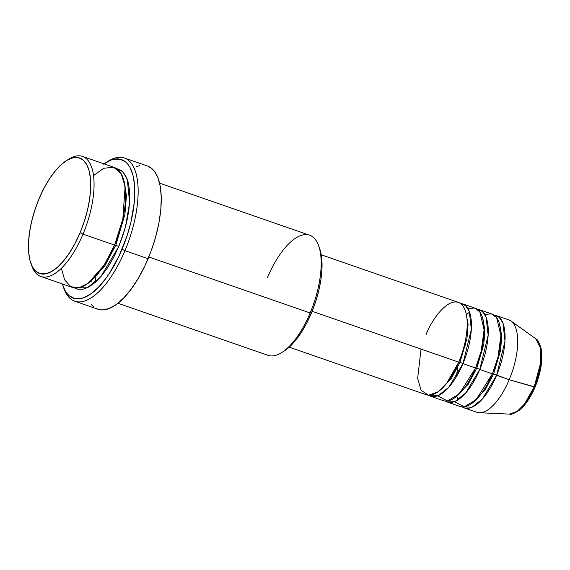 <?xml version="1.0" encoding="UTF-8"?>
<svg xmlns="http://www.w3.org/2000/svg" width="570" height="570" viewBox="0 0 570 570"><rect width="100%" height="100%" fill="white"/><g stroke="black" fill="none" stroke-linecap="round" stroke-linejoin="round"><path stroke-width="0.85" d="M540.788 349.46L540.175 369.909L535.102 387.059L534.183 386.952L524.421 404.116L517.19 411.333L509.516 414.119A40.206 16.608 -70.9 0 0 534.183 386.952L509.217 379.691A48.892 20.199 109.1 0 1 479.22 412.73L509.516 414.119C510.848 414.867 514.147 413.549 519.42 410.172C525.447 405.149 530.67 397.44 535.102 387.051C541.137 372.075 543.11 359.029 541.008 347.928C538.964 342.021 537.189 338.958 535.686 338.722L540.545 348.042L540.795 362.235L534.183 386.952A40.206 16.608 -70.9 0 0 535.686 338.722L511.041 321.045A48.892 20.199 109.1 0 1 509.217 379.691L492.501 373.592M458.594 361.95L460.026 362.221L451.362 378.444L437.924 391.925L451.362 378.444L460.026 362.221L462.947 363.632A48.892 20.199 109.1 0 1 430.514 396.207L443.132 400.589A48.892 20.199 -70.9 0 0 475.565 368.013L462.947 363.632A48.892 20.199 109.1 0 0 462.576 303.839A48.892 20.199 109.1 0 0 460.375 303.39L465.59 305.641L469.295 311.37L471.34 329.453L462.947 363.632L460.026 362.221L466.965 338.616L468.091 324.237L465.733 311.79L468.091 324.237L466.965 338.616L460.026 362.221L458.85 361.914M289.197 347.159L426.31 394.746A48.892 20.199 -70.9 0 0 458.743 362.171C464.885 349.666 472.986 314.619 461.094 303.931C448.704 294.469 430.763 321.352 425.933 334.953M475.416 367.793L476.848 368.063L468.184 384.287L454.746 397.767L468.184 384.287L476.848 368.063L479.769 369.474A48.892 20.199 109.1 0 1 447.336 402.049L459.954 406.431A48.892 20.199 -70.9 0 0 492.387 373.849L479.769 369.474A48.892 20.199 109.1 0 0 479.399 309.674A48.892 20.199 109.1 0 0 477.197 309.225L482.412 311.477L486.125 317.212L488.162 335.295L479.769 369.474L476.848 368.063L483.788 344.451L484.913 330.08L482.555 317.625L484.913 330.08L483.788 344.451L476.848 368.063L475.672 367.75M430.514 396.207A48.892 20.199 109.1 0 1 428.505 395.195L438.423 395.516L448.839 387.208L462.947 363.632L475.565 368.013L481.194 351.12L484.08 329.716L479.812 311.804L474.532 308.021L467.984 308.627M447.336 402.049A48.892 20.199 109.1 0 1 445.334 401.038L455.245 401.351L465.661 393.051L479.769 369.474L492.387 373.849L498.023 356.963L500.909 335.552L496.634 317.647L491.361 313.856L484.806 314.462M499.384 323.468L501.743 335.915L500.61 350.293L493.67 373.899L500.61 350.293L501.743 335.915L499.384 323.468M496.221 315.516A48.892 20.199 109.1 0 0 494.019 315.067L499.242 317.319L502.947 323.048L504.992 341.131L496.598 375.309A48.892 20.199 109.1 0 1 464.165 407.885A48.892 20.199 109.1 0 1 462.156 406.88L472.067 407.194L482.484 398.886L496.598 375.309L509.217 379.691A48.892 20.199 -70.9 0 0 508.839 319.898L496.221 315.516A48.892 20.199 109.1 0 1 496.598 375.309L493.67 373.899L485.013 390.122L471.568 403.603L485.013 390.122L493.67 373.899L492.238 373.628M30.901 263.411L31.863 266.048A63.555 26.256 -70.9 0 0 83.006 234.142L80.085 232.731A61.111 25.244 109.1 0 1 30.901 263.411A61.111 25.244 109.1 0 1 39.074 198.702L34.898 209.917L31.663 221.345L29.505 232.567L28.5 243.134L28.692 252.653L30.068 260.746L32.583 267.109L36.131 271.505L40.577 273.75L45.764 273.764L51.471 271.555L57.499 267.195L63.598 260.853L69.547 252.781L75.112 243.283L80.085 232.731L84.267 221.516L87.495 210.088L89.654 198.866L90.659 188.299L90.473 178.78L89.091 170.686L86.583 164.317L83.028 159.928L78.582 157.683L73.402 157.662L67.688 159.878L61.667 164.238L55.561 170.58L49.611 178.652L44.047 188.15L39.074 198.702A61.111 25.244 109.1 0 1 66.619 160.512A61.111 25.244 109.1 0 1 89.796 173.814A61.111 25.244 109.1 0 1 80.085 232.731L83.006 234.142A63.555 26.256 109.1 0 1 40.84 276.486A63.555 26.256 109.1 0 1 31.4 264.687M117.94 303.247L267.971 355.324A63.555 26.256 -70.9 0 0 310.137 312.973A63.555 26.256 109.1 0 1 281.495 352.695L283.881 351.213A61.111 25.244 -70.9 0 0 311.419 313.023L310.137 312.973L148.813 256.977L310.137 312.973A63.555 26.256 -70.9 0 0 309.653 235.239L159.614 183.162M63.021 286.09L63.983 288.726A75.782 31.307 -70.9 0 0 124.965 250.679L122.037 249.268A73.331 30.296 109.1 0 1 63.021 286.09A73.331 30.296 109.1 0 1 62.315 283.938L65.037 290.529L67.018 293.479L69.298 295.802L74.634 298.495L80.855 298.516L84.218 297.519L91.293 293.557L98.603 287.102L105.87 278.416L109.397 273.336L119.166 255.731L127.06 235.816L130.936 222.101L134.306 202.165L134.734 195.952L134.506 184.537L132.853 174.819L129.839 167.181L127.851 164.231L125.578 161.909L120.234 159.215L114.021 159.194L110.658 160.191L103.583 164.153M115.838 245.136L114.406 244.865L115.838 245.136L124.923 214.341L126.462 195.56L123.512 179.158L126.462 195.56L124.923 214.341L115.838 245.136L118.76 246.546L115.838 245.136L104.581 266.276L87.117 284.024L104.581 266.276L115.838 245.136M40.84 276.486L72.39 287.437A63.555 26.256 -70.9 0 0 114.556 245.086L122.849 218.987L125.101 186.654L121.189 173.736L113.608 167.202L103.733 168.285L93.537 175.581M116.095 168.3L122.664 171.599L127.267 179.265L129.632 202.713L125.393 227.238L118.76 246.546L113.594 257.526L107.801 267.401L101.617 275.802L95.268 282.392L89.005 286.924L83.063 289.225L77.677 289.211L74.563 287.95L87.424 287.743L100.74 276.828L118.76 246.546L123.106 234.89L126.469 222.998L128.713 211.335L129.761 200.341L129.561 190.444L128.129 182.022L125.514 175.403L121.823 170.836L116.095 168.3M421.03 349.082L417.653 378.402L421.145 390.365L428.562 395.202L437.924 391.925L446.78 383.154L458.743 362.171L312.132 311.291L458.743 362.171A48.892 20.199 -70.9 0 0 458.366 302.378L321.259 254.79M74.691 301.174L97.826 309.204A75.782 31.307 -70.9 0 0 148.093 258.709L124.965 250.679A75.782 31.307 109.1 0 1 74.691 301.174A75.782 31.307 109.1 0 1 63.519 287.365M61.375 268.256L64.631 279.877L70.815 286.746L79.116 287.715L88.186 283.262L104.153 265.086L114.556 245.086L83.006 234.142L114.556 245.086A63.555 26.256 -70.9 0 0 114.071 167.352L82.522 156.401A63.555 26.256 109.1 0 1 83.006 234.142A63.555 26.256 -70.9 0 0 93.11 172.867A63.555 26.256 -70.9 0 0 69.006 159.03L66.619 160.512M464.165 407.885L476.784 412.267A48.892 20.199 -70.9 0 0 509.217 379.691L535.102 387.059M454.547 401.643L464.165 406.809L475.986 399.862L492.387 373.849A48.892 20.199 -70.9 0 0 492.017 314.056L479.399 309.674M520.966 408.177L524.742 404.251L528.426 399.257L531.874 393.371M537.538 379.891L540.88 365.869L541.5 359.321M67.794 159.821A63.555 26.256 109.1 0 1 82.522 156.401M107.06 161.909A75.782 31.307 109.1 0 1 124.388 157.997A75.782 31.307 109.1 0 1 124.965 250.679L148.093 258.709A75.782 31.307 -70.9 0 0 147.516 166.027L124.388 157.997M147.488 166.013L151.748 168.435L154.1 170.836L157.876 177.541L160.305 186.554L161.282 197.526L160.776 210.038L158.802 223.611L155.446 237.719L150.822 251.826L145.122 265.392L138.56 277.882L131.385 288.826L123.875 297.804L116.323 304.473L109.013 308.57L102.222 309.938L99.109 309.574L96.223 308.527M93.594 306.788L91.243 304.387M136.33 166.661L139.807 165.628M319.535 248.157L321.808 259.072L322 268.591L320.995 279.158L318.837 290.379L315.602 301.808L311.419 313.023L306.453 323.575L300.889 333.072L294.939 341.145L288.833 347.486L283.796 351.262M437.724 395.801L447.343 400.974L459.164 394.027L475.565 368.013A48.892 20.199 -70.9 0 0 475.195 308.213L462.576 303.839M91.179 280.825L91.257 281.259M124.965 250.679A75.782 31.307 -70.9 0 0 137.007 177.626A75.782 31.307 -70.9 0 0 108.264 161.132L105.885 162.607A73.331 30.296 109.1 0 1 133.694 178.574A73.331 30.296 109.1 0 1 122.037 249.268L124.965 250.679M103.997 163.854A73.331 30.296 109.1 0 1 105.885 162.607M267.487 277.583A63.555 26.256 109.1 0 1 318.637 245.677A63.555 26.256 109.1 0 1 310.137 312.973L311.419 313.023A61.111 25.244 -70.9 0 0 319.592 248.313L318.637 245.677M466.595 314.127L469.616 312.239M463.937 348.306L465.925 343.867M95.831 281.886L95.119 276.942M457.945 366.859L456.143 377.091M456.869 396.464L458.073 399.819"/></g></svg>
